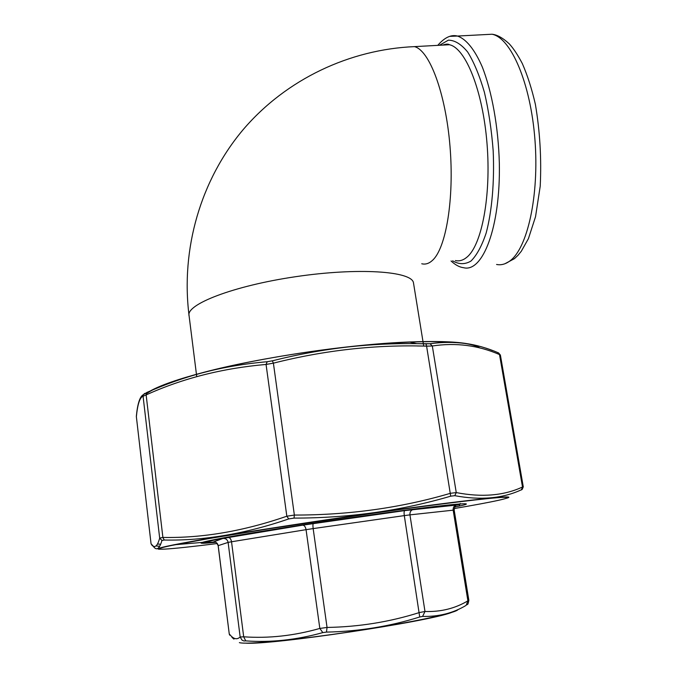 <?xml version="1.0" encoding="UTF-8"?>
<svg xmlns="http://www.w3.org/2000/svg" width="677" height="677" viewBox="0 0 677 677"><rect width="100%" height="100%" fill="white"/><g stroke="black" fill="none" stroke-linecap="round" stroke-linejoin="round"><path stroke-width="1.02" d="M215.007 542.023L208.33 542.353C206.688 542.133 208.508 541.397 213.797 540.161L226.609 537.614C248.992 533.493 288.047 527.197 330.52 520.901C373.027 514.647 413.122 509.256 437.08 506.54L458.549 504.712L459.302 505.296M229.3 633.909C233.201 639.054 236.823 640.078 240.166 636.998L243.695 636.803C268.651 638.563 294.021 635.779 319.832 628.434L327.05 627.444C358.996 626.885 389.74 621.935 419.3 612.575L424.987 611.492C440.862 612 455.164 608.445 467.9 600.829L468.856 600.355L454.174 510.06L409.94 514.867L424.987 611.492L422.592 616.425L419.715 616.984C389.85 626.42 358.768 631.455 326.466 632.098L322.819 632.597C296.568 639.926 270.868 642.693 245.726 640.882L243.932 640.975L242.053 640.171L240.166 636.998L228.115 542.395L218.197 545.645L229.232 633.799L218.146 545.679L216.657 542.844M231.957 637.387L233.963 639.122L232.676 637.582M214.567 541.938L213.424 541.947L223.004 538.435L302.678 525.157L404.761 510.593L456.332 505.084C454.022 505.736 452.972 507.411 453.167 510.128L467.9 600.829L466.157 605.34C453.345 613.074 438.823 616.772 422.592 616.425M419.715 616.984L404.296 515.612L313.155 528.593L327.05 627.444L326.466 632.098M322.819 632.597L319.832 628.434L306.055 529.668L231.534 541.769L243.695 636.803L245.726 640.882M428.676 346.125L417.345 345.981M142.339 395.334L146.85 392.465C164.892 384.384 183.78 377.724 203.515 372.485C223.808 367.222 245.032 363.642 267.187 361.73L272.34 360.824C298.125 354.325 323.834 349.645 349.459 346.793C371.978 344.373 394.412 343.332 416.744 343.662L429.997 343.721C451.94 340.48 472.842 342.782 492.704 350.61M466.055 343.493C453.226 341.504 434.27 341.005 409.196 341.995C391.103 342.765 371.148 344.331 349.324 346.709C298.709 352.201 242.958 362.085 203.811 372.325L203.523 372.485C183.687 377.766 164.739 384.46 146.681 392.567L146.85 392.465M521.612 489.877L521.434 489.767C502.757 498.5 480.535 500.472 454.766 495.674L450.704 496.173C401.165 510.771 348.934 518.083 294.03 518.108L288.74 518.921C245.311 533.814 203.802 540.855 164.215 540.026L161.955 540.491C159.349 549.25 156.379 551.07 153.053 545.941L151.056 543.783C154.39 548.819 157.259 546.923 159.679 538.097L162.886 537.428L164.215 540.026M156.023 545.975L159.73 546.254L156.04 545.967M521.434 489.767L522.509 487.008L523.279 486.831L500.396 355.078L499.516 354.579C478.241 345.321 455.841 342.452 432.315 345.981L426.595 346.159C375.904 344.508 324.842 350.17 273.398 363.16L266.061 364.446C222.555 368.229 182.578 378.384 146.139 394.919L143.067 396.24L143.363 394.683L144.692 393.405M161.955 540.491L159.679 538.097L143.067 396.24C139.834 397.365 137.6 404.186 136.365 416.693L136.356 416.194C137.549 403.627 139.885 396.46 143.363 394.683L146.681 392.567L146.139 394.919L162.886 537.428C202.355 538.215 243.669 531.149 286.828 516.221L294.36 515.062C349.044 515.104 401.089 507.843 450.484 493.288L456.256 492.585C481.787 497.519 503.866 495.657 522.509 487.008L499.516 354.579L497.747 352.582M136.365 416.693L151.056 543.783L136.365 416.693M454.766 495.674L456.256 492.585L432.315 345.981L429.997 343.721M450.704 496.173L426.595 346.159L425.977 343.848L416.787 343.662M294.03 518.108L294.36 515.062L273.398 363.16L272.34 360.824M288.74 518.921L286.828 516.221L266.061 364.446L267.187 361.73M136.356 416.77L136.365 416.135M407.901 46.984L414.426 46.628C349.704 49.404 286.32 79.158 243.314 129.451C200.637 179.98 180.632 248.992 189.095 315.863C185.27 304.608 233.193 285.846 295.731 276.681C358.243 267.381 411.692 271.172 413.461 282.732L413.605 283.629M455.384 260.552C459.361 261.44 463.229 260.298 466.986 257.125C481.719 245.116 491.307 195.975 487 143.346C482.803 90.693 465.666 48.143 449.46 44.733L442.394 45.114M442.673 45.097C446.058 43.946 448.318 43.827 449.46 44.733L414.426 46.628C429.43 50.132 445.644 93.037 449.977 146.071C454.411 199.063 445.965 248.442 432.442 260.4C428.998 263.565 425.435 264.682 421.746 263.759M450.087 36.338L457.466 36.05C465.996 38.894 474.628 49.362 482.185 66.735C491.942 91.403 498.407 127.361 499.338 163.267C500.582 227.514 482.616 272.966 463.483 267.677C459.539 267.237 455.393 265.003 451.043 260.967M496.579 264.47C501.141 265.367 505.601 264.165 509.967 260.882C527.375 248.29 539.341 195.958 534.932 139.606C530.658 83.22 510.974 37.768 492.027 34.231L483.75 34.662M439.449 45.274L448.36 40.171C454.758 40.188 461.198 44.14 467.68 52.036C473.976 62.191 479.561 75.646 484.427 92.385C488.667 110.588 491.587 130.086 493.186 150.878C494.532 182.062 491.951 211.241 486.179 232.99C481.829 245.954 476.752 255.314 470.955 261.06C464.93 264.597 458.828 264.512 452.651 260.814M456.332 505.084L457.229 505.194M451.441 612.516C428.042 621.765 271.147 645.147 245.717 643.15M239.37 642.617C245.675 644.817 296.738 639.985 353.969 631.294C411.227 622.628 456.713 612.871 458.024 609.554M228.115 537.462C229.867 537.546 231.009 538.985 231.534 541.769L228.115 542.395C227.489 539.645 225.779 538.325 223.004 538.435M413.249 509.502C410.846 510.187 409.746 511.981 409.94 514.867L404.296 515.612C403.924 512.734 404.076 511.059 404.761 510.593M313.358 523.533C312.867 523.981 312.799 525.665 313.155 528.593L306.055 529.668C305.488 526.774 304.362 525.267 302.678 525.157M213.424 541.947C216.022 541.845 217.613 543.072 218.197 545.645L218.146 545.679M146.046 394.014C159.23 384.324 192.793 373.831 246.75 362.525M371.698 344.491C432.561 339.727 468.662 340.912 480.01 348.029M454.191 508.562C493.381 501.877 515.942 497.096 504.247 497.307C492.577 497.519 442.157 503.527 374.085 513.132L268.084 528.915L209.54 538.477L171.975 545.383C142.508 551.518 167.642 549.758 217.283 543.529M215.802 542.311C193.453 544.503 196.457 542.946 224.806 537.631C254.087 532.291 311.268 523.321 363.481 515.942C448.758 503.849 487.584 500.565 454.775 506.971M207.28 541.981L175.402 544.689M160.686 544.232L157.538 544.012M416.744 343.662L409.196 341.995C349.56 344.221 259.79 357.473 203.811 372.325C178.381 379.018 160.5 385.255 150.167 391.035M160.06 549.259C151.8 549.115 168.251 545.459 209.413 538.283C250.685 531.191 315.55 521.18 374.296 512.887C467.333 499.728 521.053 494.21 506.514 498.264M189.095 315.863L196.44 374.296M196.448 374.33L196.736 376.649M413.461 282.732L423.709 346.015M504.94 263.734L514.41 258.682L517.981 255.314L521.298 251.277L528.415 238.659L535.532 216.716L540.204 186.31C541.575 158.858 539.975 131.558 535.397 104.427C531.885 89.085 527.527 75.469 522.322 63.562C517.829 55.006 513.479 48.431 509.265 43.844C502.952 37.997 497.206 34.789 492.027 34.231L457.466 36.05C451.136 34.383 444.561 37.489 437.748 45.367M455.638 505.795C455.206 505.567 454.716 506.997 454.174 510.06M460.216 503.502L459.683 504.856M467.164 604.578C467.705 604.942 468.264 603.537 468.848 600.364M229.621 635.136L229.241 633.833M425.977 343.848L430.081 343.738C454.174 340.379 477.014 343.442 498.585 352.929L500.388 355.053M522.195 489.429L523.279 486.831M152.858 545.747C152.782 546.305 152.173 545.645 151.039 543.758"/></g></svg>
